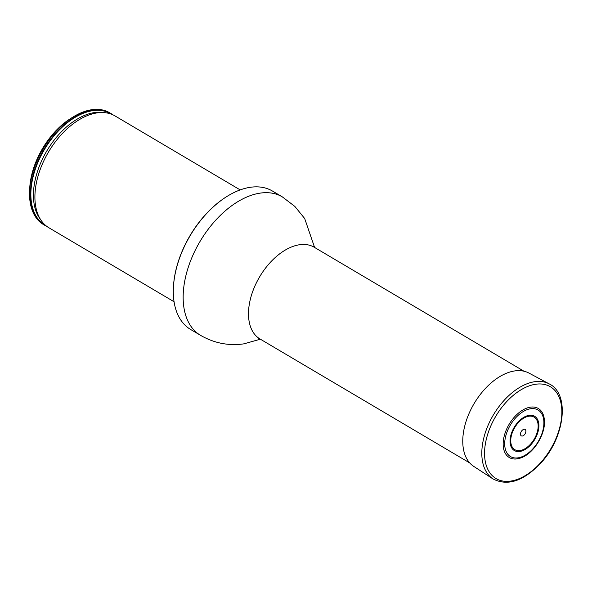 <?xml version="1.0" encoding="UTF-8"?>
<svg xmlns="http://www.w3.org/2000/svg" width="592" height="592" viewBox="0 0 592 592"><rect width="100%" height="100%" fill="white"/><g stroke="black" fill="none" stroke-linecap="round" stroke-linejoin="round"><path stroke-width="0.89" d="M173.404 287.623A79.757 47.774 -59.4 0 1 173.412 287.386A79.757 47.774 -59.4 0 1 227.276 196.263A79.757 47.774 -59.4 0 1 227.483 196.137M200.503 335.316A80.408 48.167 120.6 0 1 199.948 241.588A80.408 48.167 120.6 0 1 282.325 196.877L272.475 191.053A80.408 48.167 120.6 0 0 227.691 196.004A80.408 48.167 120.6 0 0 173.389 287.867A80.408 48.167 120.6 0 0 190.646 329.492L200.503 335.316C214.171 343.197 228.645 346.039 243.911 343.841L260.376 339.194M112.709 114.73A64.965 38.917 120.6 0 0 110.549 113.279L109.653 112.754A64.965 38.917 120.6 0 0 73.467 116.757L71.388 118.03A61.709 36.97 120.6 0 0 29.711 188.537L29.6 190.972A64.965 38.917 120.6 0 0 43.542 224.597L44.437 225.13A64.965 38.917 120.6 0 0 46.753 226.329M73.467 116.757A64.965 38.917 120.6 0 0 29.6 190.972M110.549 113.279A64.965 38.917 120.6 0 0 43.993 149.406A64.965 38.917 120.6 0 0 44.437 225.13M174.07 301.75L48.914 227.772A64.965 38.917 -59.4 0 1 41.396 220.779A64.965 38.917 -59.4 0 1 45.443 157.531A64.965 38.917 -59.4 0 1 96.992 112.909A64.965 38.917 -59.4 0 1 105.265 112.717A64.965 38.917 -59.4 0 1 115.026 115.928L240.182 189.906M504.243 435.956A28.497 17.072 120.6 0 0 521.308 457.734C534.384 453.006 546.423 432.641 544.263 418.899A28.497 17.072 120.6 0 0 525.763 408.51A28.497 17.072 120.6 0 0 504.243 435.956M520.634 433.041A3.73 2.235 120.6 0 0 523.728 435.386A3.73 2.235 120.6 0 0 525.222 429.533A3.73 2.235 120.6 0 0 520.634 433.041M549.169 383.868L528.893 373.049A54.227 32.479 120.6 0 0 464.816 425.759A54.227 32.479 120.6 0 0 473.726 466.378L492.981 478.921C507.699 486.454 523.691 481.111 540.962 462.907C564.805 437.355 570.192 393.835 549.169 383.868A55.226 33.085 120.6 0 0 483.901 437.547A55.226 33.085 120.6 0 0 492.981 478.921M523.95 371.206L314.211 247.234A53.28 31.916 120.6 0 0 259.622 276.856A53.28 31.916 120.6 0 0 259.984 338.964L469.73 462.937M45.599 225.404A64.624 38.709 -59.4 0 1 44.356 149.621A64.624 38.709 -59.4 0 1 111.348 114.167M41.396 220.779L39.805 218.537A63.803 38.221 -59.4 0 1 46.753 151.034A63.803 38.221 -59.4 0 1 102.542 112.399L105.265 112.717M505.723 436.104A27.054 16.206 120.6 0 0 528.168 453.161A27.054 16.206 120.6 0 0 539.001 410.648A27.054 16.206 120.6 0 0 505.723 436.104M511.458 435.342A18.914 11.329 120.6 0 0 527.146 447.271A18.914 11.329 120.6 0 0 534.724 417.545A18.914 11.329 120.6 0 0 511.458 435.342M510.8 435.468A19.906 11.929 120.6 0 0 527.317 448.018A19.906 11.929 120.6 0 0 535.294 416.731A19.906 11.929 120.6 0 0 510.8 435.468M486.58 438.176A53.347 31.953 120.6 0 0 530.832 471.817A53.347 31.953 120.6 0 0 552.203 387.982A53.347 31.953 120.6 0 0 486.58 438.176M282.325 196.877L294.838 206.408L304.68 218.522L314.596 247.463M314.211 247.234L312.946 246.191M259.984 338.964L258.467 338.365M173.412 287.386L173.389 287.867M227.276 196.263L227.691 196.004"/></g></svg>
